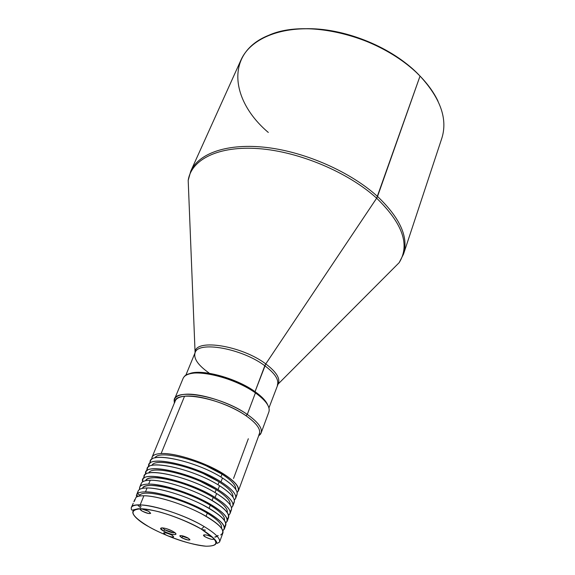 <?xml version="1.0" encoding="UTF-8"?>
<svg xmlns="http://www.w3.org/2000/svg" width="575" height="575" viewBox="0 0 575 575"><rect width="100%" height="100%" fill="white"/><g stroke="black" fill="none" stroke-linecap="round" stroke-linejoin="round"><path stroke-width="0.86" d="M438.057 101.25C433.996 92.69 427.994 84.295 420.037 76.073C440.551 98.368 447.817 119.068 441.852 138.173L403.506 254.15C408.753 237.238 400.099 218.011 377.538 196.47L420.037 76.073L376.654 198.195C402.687 223.531 410.191 245.015 399.165 262.66L390.066 271.781L399.165 262.66L403.506 254.15C408.753 237.238 400.099 218.011 377.538 196.47C350.865 172.177 306.166 152.26 267.116 147.538C228.016 142.808 198.785 153.094 190.749 171.199L241.026 59.879C250.161 39.395 279.198 26.349 316.617 29.153C353.984 31.956 395.744 51.01 420.037 76.073C384.222 37.411 308.027 17.509 268.812 35.262C225.041 52.598 230.194 100.244 268.309 132.451M393.034 268.805L398.583 263.242L393.034 268.805M265.772 363.91L376.654 198.195L265.772 363.91C276.532 372.047 280.636 378.774 278.077 384.093C280.636 378.774 276.532 372.047 265.772 363.91L264.809 365.757C274.821 373.268 279.04 379.629 277.452 384.833C279.04 379.629 274.821 373.268 264.809 365.757L255.041 391.661L265.772 363.91C241.967 345.805 196.176 338.416 195.126 351.756C196.176 338.416 241.967 345.805 265.772 363.91M277.33 385.149L278.077 384.093L277.33 385.149M267.799 405.123C266.11 400.991 261.855 396.498 255.041 391.661C261.855 396.498 266.11 400.991 267.799 405.123M269.222 410.162C269.229 405.26 264.629 399.496 255.422 392.883L254.991 391.776C261.366 396.297 265.506 400.523 267.418 404.469M152.059 457.218L151.836 459.296C151.426 455.817 154.524 453.905 161.137 453.546C156.026 453.79 153 455.012 152.059 457.218L175.238 400.926C176.324 398.382 179.429 396.815 184.546 396.24L161.137 453.546C173.398 452.992 197.053 459.748 215.064 469.107C234.025 479.579 241.392 487.399 237.152 492.559L238.395 490.878C239.559 486.773 234.737 481.196 223.912 474.152C206.252 462.717 175.361 452.64 161.137 453.546L184.546 396.24C198.813 394.371 229.015 403.88 245.956 415.718L247.293 414.438C229.856 402.227 198.727 392.438 184.05 394.393C178.796 394.996 175.612 396.613 174.498 399.237L183.058 378.465C184.23 375.719 187.443 373.98 192.697 373.254C207.388 370.947 238.251 380.528 255.422 392.883C265.923 400.495 270.408 406.841 268.877 411.923L261.122 433.011C262.567 428.152 257.959 421.957 247.293 414.438L255.422 392.883L247.293 414.438C258.994 422.754 263.393 429.345 260.497 434.19L258.635 435.915L261.122 433.011M258.836 434.88C261.625 430.179 257.334 423.789 245.956 415.718C256.342 423.027 260.834 429.036 259.433 433.751L238.395 490.878M155.056 457.887C158.183 449.643 199.475 459.418 221.993 474.174L220.915 477.042L221.993 474.174C231.646 480.427 236.224 485.487 235.728 489.339M235.75 496.318L235.75 496.318C239.674 492.509 235.247 486.4 222.46 477.997C233.313 485.027 238.165 490.576 237.008 494.637L235.621 498.41C236.756 494.392 231.883 488.872 221.001 481.857L222.46 477.997C195.306 460.223 146.258 450.534 150.319 463.012M149.004 464.643L148.803 466.742C144.591 454.315 193.739 464.111 221.001 481.857C196.161 465.714 150.765 455.206 149.004 464.643L150.528 460.92C152.339 451.397 197.685 461.811 222.46 477.997L221.001 481.857C233.853 490.259 238.294 496.34 234.341 500.092L235.621 498.41M151.944 465.427C154.675 457.175 196.298 467.094 219.089 481.872L217.982 484.783L219.089 481.872C228.908 488.175 233.522 493.221 232.918 497.001M232.925 503.872L232.925 503.872C236.914 500.178 232.451 494.133 219.542 485.731C230.453 492.732 235.347 498.216 234.226 502.198L232.825 505.993C233.932 502.054 229.015 496.599 218.076 489.62L219.542 485.731C192.158 468.007 142.923 458.11 147.286 470.487M145.921 472.111L145.763 474.238C141.249 461.919 190.577 471.917 218.076 489.62C193.092 473.563 147.603 462.861 145.921 472.111L147.466 468.366C149.191 459.022 194.63 469.631 219.542 485.731L218.076 489.62C231.049 498.022 235.527 504.038 231.509 507.668L232.825 505.993M148.81 473.024C151.132 464.758 193.099 474.821 216.157 489.62L215.036 492.581L216.157 489.62C226.155 495.973 230.798 501.005 230.086 504.706M142.83 479.629L142.701 481.785C137.863 469.567 187.393 479.78 215.122 497.44C190.009 481.469 144.418 470.566 142.83 479.629L144.375 475.863C146.014 466.706 191.554 477.509 216.603 493.522C227.571 500.48 232.516 505.907 231.423 509.802L230.014 513.626C231.092 509.773 226.126 504.376 215.122 497.44L216.603 493.522L215.122 497.44C228.239 505.835 232.746 511.786 228.649 515.301L230.014 513.626M230.079 511.477L230.079 511.477C234.14 507.905 229.648 501.918 216.603 493.522C188.988 475.841 139.56 465.736 144.232 478.005M208.495 494.694C184.201 481.016 147.588 473.117 145.669 480.664C146.575 478.802 149.371 477.825 154.071 477.739C167.375 477.3 196.427 486.91 213.21 497.418L212.067 500.423L213.21 497.418C223.388 503.822 228.059 508.839 227.226 512.462M212.153 505.31C194.106 494.112 162.847 483.726 148.659 484.092L150.24 480.233C164.428 479.794 195.644 490.137 213.641 501.364C224.674 508.286 229.662 513.648 228.606 517.457L227.182 521.309C228.225 517.543 223.215 512.21 212.153 505.31M139.711 487.205L141.27 483.41C142.147 481.368 145.137 480.312 150.24 480.233L148.659 484.092C143.563 484.15 140.58 485.185 139.711 487.205L139.617 489.39C138.855 485.983 141.874 484.215 148.659 484.092C160.993 483.978 185.164 491.165 203.536 500.537C222.884 510.995 230.295 518.47 225.774 522.977L227.182 521.309M227.211 519.132L227.211 519.132C231.696 514.539 224.286 507.021 204.995 496.556C186.659 487.19 162.567 480.06 150.24 480.233C143.477 480.384 140.451 482.166 141.162 485.58M142.507 488.355C143.326 486.464 146.136 485.494 150.93 485.451C164.234 485.135 193.365 494.816 210.242 505.267L209.084 508.322L210.242 505.267C220.606 511.728 225.314 516.724 224.343 520.26M209.163 513.231C191.015 502.097 159.663 491.632 145.489 491.862L147.078 487.974C161.259 487.672 192.56 498.094 210.666 509.263C221.756 516.142 226.787 521.446 225.767 525.169L224.336 529.036C225.342 525.363 220.29 520.095 209.163 513.231M137.037 493.702L136.419 495.327L136.527 497.037L136.419 495.327L138.144 491.007C138.999 489.016 141.982 488.003 147.078 487.974L145.489 491.862C141.335 491.855 138.582 492.516 137.231 493.853L140.056 495.01C144.656 488.664 184.92 499.337 207.252 513.173L206.073 516.278L207.252 513.173C184.92 499.337 144.656 488.664 140.056 495.01L137.231 493.853C138.582 492.516 141.335 491.855 145.489 491.862C157.845 491.862 182.153 499.158 200.625 508.537C220.067 518.988 227.484 526.377 222.87 530.703L224.336 529.036M224.329 526.837L224.322 526.837C228.893 522.416 221.476 514.984 202.084 504.527C183.662 495.154 159.426 487.916 147.078 487.974C140.264 488.06 137.26 489.807 138.072 493.206L138.072 493.206M207.252 513.173C217.681 519.606 222.432 524.544 221.49 527.994L221.447 528.109M205.404 530.157L202.177 529.597M188.269 538.265L181.829 535.692L182.886 536.432L181.585 537.654L182.886 536.432L188.269 538.265M188.104 538.035C183.849 535.936 181.06 535.224 179.731 535.9L181.585 537.654C188.794 540.687 190.965 540.816 188.104 538.035C180.852 534.994 178.674 534.865 181.585 537.654C185.675 539.688 188.449 540.421 189.915 539.839L188.104 538.035M220.671 534.958C226.615 531.135 219.83 523.861 200.308 513.137C181.686 503.513 156.522 495.815 143.894 495.765C140.048 495.736 137.396 496.29 135.959 497.425L134.37 501.285L135.959 497.425C137.396 496.29 140.048 495.736 143.894 495.765L140.149 504.922C135.06 504.843 132.106 505.748 131.294 507.632C131.093 509.694 131.661 510.471 133.005 509.967L138.029 508.76C143.391 508.688 150.549 509.738 159.512 511.908C174.685 516.314 188.658 522.064 201.437 529.158C220.972 541.765 215.524 543.468 217.393 543.31L219.549 542.045C220.498 538.516 215.366 533.356 204.139 526.556L201.372 529.158L213.842 538.473C218.615 543.677 215.984 546.25 205.951 546.2C193.667 544.748 180.974 541.298 167.878 535.857C173.621 537.726 174.937 537.467 171.824 535.066C167.713 533.032 164.975 532.321 163.616 532.924L165.492 534.714L167.878 535.857C159.584 532.378 153.194 529.309 148.717 526.671C130.697 515.674 128.189 509.709 141.191 508.774C154.819 508.997 183.885 518.794 201.372 529.158L204.139 526.556C185.818 515.523 154.316 504.929 140.149 504.922L143.894 495.765C158.067 495.6 189.463 506.108 207.661 517.212C218.816 524.055 223.898 529.295 222.906 532.924L219.549 542.045C220.498 538.516 215.366 533.356 204.139 526.556C178.494 510.909 132.559 499.287 131.294 507.632L133.22 503.355M173.743 532.852L174.901 532.716C172.629 533.054 169.258 532.083 164.802 529.805L162.445 527.85L164.802 529.805L163.508 531.034L164.802 529.805L173.743 532.852L174.038 532.091L173.743 532.852M173.111 531.523C166.757 528.382 162.596 527.318 160.641 528.324L163.508 531.034C169.603 534.067 173.736 535.152 175.907 534.297C176.13 533.679 175.202 532.759 173.111 531.523C165.593 527.088 155.573 526.635 163.508 531.034C170.868 535.375 180.988 535.957 173.111 531.523M212.304 537.323C207.956 535.152 205.031 534.419 203.536 535.109L205.368 536.935C209.702 539.098 212.613 539.832 214.108 539.142L212.304 537.323C207.28 534.297 200.028 533.916 205.368 536.935C211.032 539.573 213.857 540.083 213.842 538.473L212.304 537.323M148.645 511.297C144.368 509.155 141.529 508.422 140.12 509.098L142.176 511.11C146.438 513.245 149.27 513.971 150.679 513.295L148.645 511.297L141.191 508.774C161.022 509.615 192.747 523.451 201.372 529.158C218.974 540.558 220.498 546.243 205.951 546.2C191.734 545.28 165.65 536.338 148.717 526.671L148.084 526.305L148.717 526.671C138.431 521.281 123.028 508.767 141.191 508.774C139.495 508.868 139.826 509.651 142.176 511.11C149.694 514.28 151.85 514.345 148.645 511.297M134.794 499.524L133.882 501.738L134.794 499.524M140.638 507.833L137.597 504.965L140.638 507.833M216.717 535.814L218.248 535.627M214.928 536.928L217.156 536.288M217.292 536.439L214.834 537.187M171.824 535.066C164.637 532.055 162.524 531.94 165.492 534.714C169.589 536.741 172.32 537.452 173.679 536.849L171.824 535.066M139.545 504.915L141.127 506.632M136.419 495.327L138.647 496.239L136.419 495.327M139.373 496.088L139.703 495.204M205.951 502.802C181.42 488.966 144.009 480.729 142.514 488.355M216.157 489.62L200.79 481.591M219.089 481.872L203.787 473.822M174.498 399.237L174.362 403.053L174.153 400.523C173.65 387.543 221.691 396.175 247.293 414.438L245.956 415.718C221.088 398.022 174.462 389.598 174.915 402.162M233.543 478.45L248.328 438.739M221.993 474.174L206.763 466.117M254.991 391.776C235.973 377.969 200.524 368.532 189.182 373.966C200.524 368.532 235.973 377.969 254.991 391.776L255.422 392.883C232.94 376.452 190.188 367.231 184 376.934M188.463 374.188C199.029 368.086 235.542 377.488 255.041 391.661C235.542 377.488 199.029 368.086 188.456 374.188M185.725 375.461L195.09 352.719C198.066 340.666 241.989 348.464 264.809 365.757C241.989 348.464 198.066 340.666 195.09 352.719C193.394 358.426 198.001 365.154 208.905 372.895M194.961 353.028L195.126 351.756L194.961 353.028M195.09 352.719L188.19 180.399C191.259 159.483 218.335 145.576 258.887 148.645C299.352 151.671 348.249 172.313 376.654 198.195C402.687 223.531 410.191 245.015 399.165 262.66L278.077 384.093L268.949 407.912M188.19 180.399C191.259 159.483 218.335 145.576 258.887 148.645C299.352 151.671 348.249 172.313 376.654 198.195L377.538 196.47C350.865 172.177 306.166 152.26 267.116 147.538C228.016 142.808 198.785 153.094 190.749 171.199L188.19 180.399M188.226 181.226L188.542 189.082L188.226 181.226M416.12 72.227C389.311 45.799 342.233 27.442 304.599 28.75C343.555 27.356 392.473 47.164 418.823 74.915M259.052 434.793L260.497 434.19M180.464 535.569L179.731 535.9M161.755 527.836L160.641 528.324M175.418 533.176L175.907 534.297M189.592 539.098L189.915 539.839M139.33 496.096L139.818 494.91M174.814 401.954L174.153 400.523"/></g></svg>
